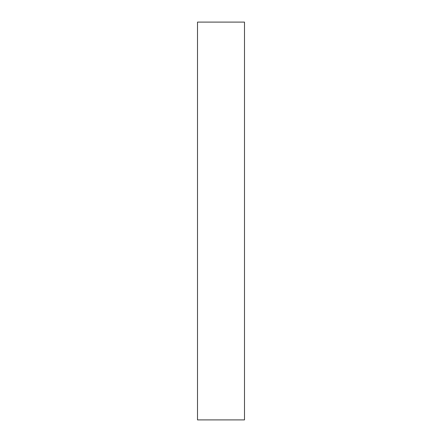 <?xml version="1.0" encoding="UTF-8"?>
<svg xmlns="http://www.w3.org/2000/svg" width="442" height="442" viewBox="0 0 442 442"><rect width="100%" height="100%" fill="white"/><g stroke="black" fill="none" stroke-linecap="round" stroke-linejoin="round"><path stroke-width="0.33" stroke-dasharray="2.21 1.66" d="M244.492 22.1L244.492 419.9M197.508 22.1L197.508 419.9"/><path stroke-width="0.66" d="M244.492 419.9L244.492 22.1L197.508 22.1L197.508 419.9L244.492 419.9"/></g></svg>
